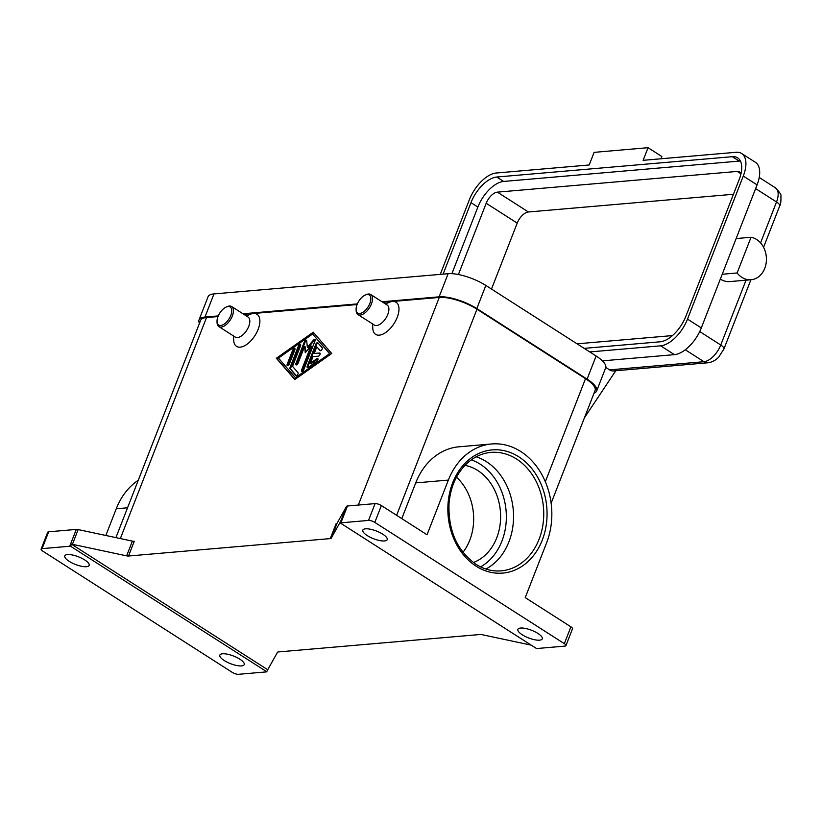 <?xml version="1.0" encoding="UTF-8"?>
<svg xmlns="http://www.w3.org/2000/svg" width="822" height="822" viewBox="0 0 822 822"><rect width="100%" height="100%" fill="white"/><g stroke="black" fill="none" stroke-linecap="round" stroke-linejoin="round"><path stroke-width="1.23" d="M761.378 243.877A21.403 17.139 -94.9 0 1 765.457 266.287A21.403 17.139 -94.9 0 1 751.092 279.747A21.403 17.139 -94.9 0 1 737.129 272.966L751.041 237.27A21.403 17.139 -94.9 0 1 761.378 243.877M440.263 274.373L469.372 199.725A28.534 14.56 122.6 0 1 496.241 173.01L589.199 164.975L594.121 152.358L648.055 147.693L643.133 160.321L736.091 152.286A28.534 14.56 122.6 0 1 741.629 153.498L755.418 162.314A28.534 14.56 122.6 0 1 757.072 184.878L722.219 274.25L737.129 272.966M751.092 279.747L729.802 281.586A21.403 17.139 -94.9 0 1 720.349 279.048M746.027 280.189L720.75 345.014A17.837 9.104 122.6 0 1 703.961 361.711A9.515 7.614 85.1 0 0 708.061 362.769L613.674 370.928A9.515 7.614 -94.9 0 1 609.575 369.869L605.793 367.444M365.389 294.985L366.468 294.533A11.888 6.062 122.6 0 1 368.441 294.019A11.888 6.062 122.6 0 1 370.743 294.523A11.888 6.062 122.6 0 1 370.547 305.887A11.888 6.062 122.6 0 1 360.231 315.052A11.888 6.062 122.6 0 1 357.93 314.559A11.888 6.062 122.6 0 1 356.152 310.665L356.101 309.504A10.707 5.456 122.6 0 1 365.389 294.985A10.707 5.456 122.6 0 1 367.167 294.523A10.707 5.456 122.6 0 1 369.859 303.431A10.707 5.456 122.6 0 1 359.789 313.449A10.707 5.456 122.6 0 1 356.101 309.504M370.743 294.523L387.111 304.993A11.888 6.062 122.6 0 1 386.915 316.367A11.888 6.062 122.6 0 1 376.599 325.533A11.888 6.062 122.6 0 1 374.298 325.029L357.93 314.559M385.436 303.924L389.279 302.311A19.029 9.71 122.6 0 1 392.433 301.489A19.029 9.71 122.6 0 1 397.232 317.333A19.029 9.71 122.6 0 1 379.312 335.15A19.029 9.71 122.6 0 1 372.767 328.122L372.623 323.95M217.018 321.515L217.059 322.676A11.888 6.062 -57.4 0 0 218.837 326.57A11.888 6.062 -57.4 0 0 221.149 327.074A11.888 6.062 -57.4 0 0 231.465 317.909A11.888 6.062 -57.4 0 0 231.66 306.534A11.888 6.062 -57.4 0 0 229.348 306.031A11.888 6.062 -57.4 0 0 227.375 306.555L226.307 306.996A10.707 5.456 -57.4 0 0 217.018 321.515A10.707 5.456 -57.4 0 0 220.697 325.471A10.707 5.456 -57.4 0 0 230.776 315.453A10.707 5.456 -57.4 0 0 228.084 306.534A10.707 5.456 -57.4 0 0 226.307 306.996M218.837 326.57L235.205 337.041A11.888 6.062 -57.4 0 0 237.517 337.544A11.888 6.062 -57.4 0 0 247.833 328.379A11.888 6.062 -57.4 0 0 248.028 317.015L231.66 306.534M246.343 315.936L250.196 314.333A19.029 9.71 122.6 0 1 253.351 313.501A19.029 9.71 122.6 0 1 258.139 329.355A19.029 9.71 122.6 0 1 240.23 347.161A19.029 9.71 122.6 0 1 233.684 340.133L233.53 335.972M485.884 569.04A59.451 47.604 85.1 0 0 513.555 516.843A59.451 47.604 85.1 0 0 486.357 461.635A59.451 47.604 85.1 0 0 476.185 456.796M473.39 562.515A49.937 39.99 85.1 0 0 500.557 519.545A49.937 39.99 85.1 0 0 477.777 470.513A49.937 39.99 85.1 0 0 464.995 465.365M336.969 523.45A4.757 1.49 21.3 0 1 336.63 523.727A4.757 1.49 21.3 0 1 336.013 523.871L330.28 538.595A4.757 1.49 -158.7 0 0 330.896 538.461A4.757 1.49 -158.7 0 0 331.235 538.174L336.969 523.45L346.504 506.403L340.76 521.138A4.757 1.49 21.3 0 1 341.089 520.86L340.267 522.967A4.757 1.49 21.3 0 1 340.287 522.956A4.757 1.49 21.3 0 1 340.904 522.823L368.523 520.429A4.757 1.49 21.3 0 1 371.544 520.901A4.757 1.49 21.3 0 1 374.811 522.391L381.377 505.561A4.757 1.49 -158.7 0 0 378.099 504.071A4.757 1.49 -158.7 0 0 375.089 503.609L368.523 520.429M340.904 522.823L347.459 505.992A4.757 1.49 -158.7 0 0 346.843 506.126A4.757 1.49 -158.7 0 0 346.504 506.403M330.28 538.595L128.509 556.021L134.253 541.297A4.757 1.49 21.3 0 1 133.4 541.287A4.757 1.49 21.3 0 1 132.373 541.123L78.162 529.584A4.757 1.49 -158.7 0 0 77.134 529.43A4.757 1.49 -158.7 0 0 76.282 529.419L48.662 531.803A4.757 1.49 -158.7 0 0 47.676 532.276L41.11 549.106A4.757 1.49 21.3 0 1 42.097 548.634L48.662 531.803M71.432 544.154L267.592 669.663L266.77 671.769L70.61 546.26A4.757 1.49 21.3 0 1 70.61 546.26L71.432 544.154A4.757 1.49 21.3 0 1 72.428 544.318L126.629 555.857A4.757 1.49 -158.7 0 0 127.657 556.011A4.757 1.49 -158.7 0 0 128.509 556.021M565.926 645.63L572.492 628.799A4.757 1.49 -158.7 0 0 572.502 628.46A4.757 1.49 -158.7 0 0 570.9 626.826L564.334 643.657A4.757 1.49 21.3 0 1 565.937 645.28A4.757 1.49 21.3 0 1 565.926 645.63A4.757 1.49 21.3 0 1 564.94 646.102L537.321 648.486A4.757 1.49 21.3 0 1 536.468 648.476A4.757 1.49 21.3 0 1 536.437 648.476L340.267 522.967M266.77 671.769A4.757 1.49 21.3 0 1 266.76 671.779A4.757 1.49 21.3 0 1 266.143 671.913L238.514 674.307A4.757 1.49 21.3 0 1 235.503 673.835A4.757 1.49 21.3 0 1 232.225 672.345L42.703 551.079A4.757 1.49 21.3 0 1 41.1 549.456A4.757 1.49 21.3 0 1 41.11 549.106M531.218 645.147L482.052 634.676A4.757 1.49 -158.7 0 0 481.024 634.512A4.757 1.49 -158.7 0 0 480.171 634.502L278.411 651.928A4.757 1.49 -158.7 0 0 277.785 652.072A4.757 1.49 -158.7 0 0 277.446 652.349L267.921 669.396A4.757 1.49 21.3 0 1 267.592 669.663M239.839 659.172A13.08 4.11 21.3 0 1 244.216 664.597A13.08 4.11 21.3 0 1 236.582 665.491A13.08 4.11 21.3 0 1 224.221 660.518A13.08 4.11 21.3 0 1 219.844 655.093A13.08 4.11 21.3 0 1 227.478 654.209A13.08 4.11 21.3 0 1 239.839 659.172M382.816 534.218A13.08 4.11 21.3 0 1 387.193 539.643A13.08 4.11 21.3 0 1 379.558 540.527A13.08 4.11 21.3 0 1 367.208 535.564A13.08 4.11 21.3 0 1 362.821 530.139A13.08 4.11 21.3 0 1 370.455 529.245A13.08 4.11 21.3 0 1 382.816 534.218M84.769 559.957A13.08 4.11 21.3 0 1 89.156 565.382A13.08 4.11 21.3 0 1 81.522 566.276A13.08 4.11 21.3 0 1 69.161 561.313A13.08 4.11 21.3 0 1 64.784 555.888A13.08 4.11 21.3 0 1 72.408 554.994A13.08 4.11 21.3 0 1 84.769 559.957M537.886 633.423A13.08 4.11 21.3 0 1 542.263 638.848A13.08 4.11 21.3 0 1 534.629 639.742A13.08 4.11 21.3 0 1 522.268 634.779A13.08 4.11 21.3 0 1 517.891 629.354A13.08 4.11 21.3 0 1 525.525 628.46A13.08 4.11 21.3 0 1 537.886 633.423M340.76 521.138L331.235 538.174M564.334 643.657L374.811 522.391M76.282 529.419L69.726 546.25L42.097 548.634M69.726 546.25A4.757 1.49 21.3 0 1 70.579 546.26M570.9 626.826L525.237 597.615L546.568 542.921A67.774 54.273 -94.9 0 0 541.811 474.489A67.774 54.273 -94.9 0 0 491.628 443.972L458.984 446.798A67.774 54.273 -94.9 0 0 415.716 482.904L401.783 518.62M381.377 505.561L427.029 534.773L448.36 480.079A67.774 54.273 -94.9 0 1 491.628 443.972M347.459 505.992L375.089 503.609M551.141 503.198L595.077 390.491A28.534 8.96 -158.7 0 0 585.521 378.654L476.976 309.195A28.534 8.96 -158.7 0 0 439.267 297.441L382.918 302.311M357.087 304.541L243.836 314.323M218.005 316.562L206.517 317.549A28.534 8.96 -158.7 0 0 200.599 320.416L115.912 537.629M294.8 379.548L276.356 358.269L313.254 332.211L331.708 353.491L294.8 379.548M105.833 535.482L116.251 508.767A67.774 54.273 -94.9 0 1 138.291 480.233M462.981 552.302A49.937 39.99 85.1 0 0 456.498 477.212M736.142 238.555L751.041 237.27M648.055 147.693L661.844 156.519L660.96 158.78M443.099 274.127L470.975 202.633A27.352 13.953 122.6 0 1 496.735 177.028L732.33 156.683A27.352 13.953 122.6 0 1 737.632 157.834A27.352 13.953 122.6 0 1 739.214 179.463L685.908 316.203A27.352 13.953 122.6 0 1 660.148 341.798L584.175 348.364M740.427 161.05A27.352 13.953 -57.4 0 0 739.214 161.091L503.619 181.446A27.352 13.953 -57.4 0 0 477.87 207.041L451.895 273.664M737.242 171.428L740.971 173.812A11.888 6.062 -57.4 0 0 739.553 171.921A11.888 6.062 -57.4 0 0 737.242 171.428L497.392 192.143A11.888 6.062 -57.4 0 0 486.192 203.27L458.419 274.517M577.075 343.822L672.458 335.582M722.219 274.25L701.3 327.927A28.534 14.56 122.6 0 1 674.42 354.642L602.423 360.858M741.629 153.498A28.534 14.56 122.6 0 1 743.283 176.062L687.511 319.111A28.534 14.56 122.6 0 1 660.641 345.826L589.775 351.939M733.44 194.269L528.402 211.984A11.888 6.062 -57.4 0 0 517.213 223.122L491.494 289.067M615.781 370.743L584.452 417.74M278.483 358.084L295.509 377.73L329.571 353.676L312.545 334.04L278.483 358.084M307.223 366.16L315.74 344.315A1.788 0.914 122.6 0 1 317.765 342.723A1.788 0.914 122.6 0 1 317.867 342.815L322.121 347.727A1.788 0.914 122.6 0 1 321.751 349.74A1.788 0.914 122.6 0 1 320.097 350.634A1.788 0.914 122.6 0 1 319.994 350.542L316.799 346.863L314.22 353.47L319.542 353.018A1.788 0.914 122.6 0 1 319.892 353.09A1.788 0.914 122.6 0 1 319.861 354.796A1.788 0.914 122.6 0 1 318.32 356.173L312.997 356.635L310.418 363.242L316.799 358.731A1.788 0.914 122.6 0 1 317.765 358.546A1.788 0.914 122.6 0 1 317.909 359.841A1.788 0.914 122.6 0 1 316.799 361.372L308.281 367.383A1.788 0.914 122.6 0 1 307.325 367.568A1.788 0.914 122.6 0 1 307.223 366.16L307.911 366.602A1.788 0.914 -57.4 0 0 307.767 367.629M292.745 349.997A1.788 0.914 122.6 0 1 294.769 348.405A1.788 0.914 122.6 0 1 294.872 349.812L289.344 364.002A1.788 0.914 122.6 0 1 287.31 365.605A1.788 0.914 122.6 0 1 287.207 364.187L292.745 349.997L293.433 350.439L287.895 364.629A1.788 0.914 -57.4 0 0 287.762 365.656M290.053 367.465L298.417 345.99A1.788 0.914 122.6 0 1 300.451 344.397A1.788 0.914 122.6 0 1 300.554 345.805L292.529 366.365L297.996 372.664A1.788 0.914 122.6 0 1 297.626 374.678A1.788 0.914 122.6 0 1 295.971 375.582A1.788 0.914 122.6 0 1 295.869 375.49L290.053 368.78A1.788 0.914 122.6 0 1 290.053 367.465L290.741 367.907A1.788 0.914 -57.4 0 0 290.741 369.222L296.321 375.664M311.004 345.908L305.26 352.72L304.613 346.463L298.067 363.252A1.788 0.914 122.6 0 1 296.043 364.845A1.788 0.914 122.6 0 1 295.941 363.437L304.387 341.777A1.788 0.914 122.6 0 1 306.411 340.185A1.788 0.914 122.6 0 1 306.668 340.688L307.356 347.346L313.459 340.103A1.788 0.914 122.6 0 1 314.929 339.445A1.788 0.914 122.6 0 1 315.032 340.863L303.678 369.982A1.788 0.914 122.6 0 1 301.643 371.575A1.788 0.914 122.6 0 1 301.54 370.167L311.004 345.908L311.692 346.35L302.229 370.609A1.788 0.914 -57.4 0 0 302.095 371.636M594.039 393.173A28.534 8.96 -158.7 0 0 596.649 390.974L605.67 367.835A28.534 8.96 -158.7 0 0 596.114 355.998L485.843 285.45A28.534 8.96 -158.7 0 0 448.144 273.695L213.967 293.916A28.534 8.96 -158.7 0 0 208.048 296.783L199.027 319.922A28.534 8.96 -158.7 0 0 199.469 323.313M218.272 315.905L204.945 317.056A28.534 8.96 -158.7 0 0 199.027 319.922M596.649 390.974A28.534 8.96 -158.7 0 0 587.093 379.137L476.822 308.589A28.534 8.96 -158.7 0 0 439.123 296.834L382.055 301.756M357.354 303.893L242.973 313.778M315.165 339.835A1.788 0.914 -57.4 0 0 314.148 340.544L308.045 347.788L307.356 347.346M306.647 340.565A1.788 0.914 -57.4 0 0 305.075 342.219L296.629 363.879A1.788 0.914 -57.4 0 0 296.485 364.906M304.613 346.463L305.301 346.905L305.835 352.042M300.688 344.778A1.788 0.914 -57.4 0 0 299.116 346.432L290.741 367.907M313.757 332.787L277.045 358.711L294.995 379.415M295.509 377.73L296.197 378.161L330.259 354.118L312.545 334.04M276.356 358.269L277.045 358.711M329.571 353.676L330.259 354.118M295.016 348.785A1.788 0.914 -57.4 0 0 293.433 350.439M318.104 343.093A1.788 0.914 -57.4 0 0 316.429 344.757L307.911 366.602M318.001 358.926A1.788 0.914 -57.4 0 0 317.487 359.173L311.106 363.684L310.418 363.242M320.128 353.46L314.22 353.47M316.799 346.863L320.446 350.717M480.562 566.882A57.078 45.703 85.1 0 0 506.352 516.658A57.078 45.703 85.1 0 0 480.243 464.204A57.078 45.703 85.1 0 0 471.314 459.837M685.291 349.771L703.961 361.711L609.575 369.869M699.717 331.554L720.75 345.014A9.515 2.99 21.3 0 1 723.966 348.271A9.515 2.99 21.3 0 1 723.935 348.96L750.918 279.757M779.739 205.233A9.515 2.99 21.3 0 1 779.708 205.911C780.695 204.586 781.095 201.339 780.9 196.17C781.588 195.122 779.79 192.348 775.495 187.868A17.837 9.104 122.6 0 1 776.523 201.965A9.515 2.99 21.3 0 1 779.739 205.233M490.919 452.388A59.451 47.604 -94.9 0 1 516.545 459.036A59.451 47.604 -94.9 0 1 543.075 523.809A59.451 47.604 -94.9 0 1 501.153 570.858C492.419 571.567 484.035 569.379 476 564.313C457.032 550.709 448.052 530.406 449.038 503.403C450.405 488.247 455.563 475.743 464.502 465.889C472.126 457.833 480.932 453.333 490.919 452.388M476.133 566.194A61.835 49.515 85.1 0 0 542.253 540.157A61.835 49.515 85.1 0 0 518.785 456.806A61.835 49.515 85.1 0 0 452.665 482.843A61.835 49.515 85.1 0 0 476.133 566.194M132.373 541.123L126.629 555.857M72.428 544.318L78.162 529.584M206.517 317.549L120.341 538.564M439.267 297.441L358.33 505.047M127.544 507.791L116.251 508.767M476.976 309.195L396.615 515.312M585.521 378.654L545.335 481.713M448.36 480.079L415.716 482.904M755.624 188.587L776.523 201.965L760.566 242.901M732.33 156.683L739.214 161.091M496.735 177.028L503.619 181.446M470.975 202.633L477.87 207.041M757.072 184.878L743.283 176.062M701.3 327.927L687.511 319.111M674.42 354.642L660.641 345.826M528.402 211.984L497.392 192.143M517.213 223.122L486.192 203.27M204.945 317.056L213.967 293.916M439.123 296.834L448.144 273.695M476.822 308.589L485.843 285.45M587.093 379.137L596.114 355.998M295.941 363.437L296.629 363.879M304.387 341.777L305.075 342.219M313.459 340.103L314.148 340.544M301.54 370.167L302.229 370.609M298.417 345.99L299.116 346.432M290.053 368.78L290.741 369.222M287.207 364.187L287.895 364.629M315.74 344.315L316.429 344.757M319.542 353.018L320.107 353.378M316.799 358.731L317.487 359.173M763.566 247.309L779.708 205.911M708.061 362.769C712.006 362.225 715.52 360.385 718.623 357.251L723.935 348.96M759.22 177.449L775.495 187.868"/></g></svg>
